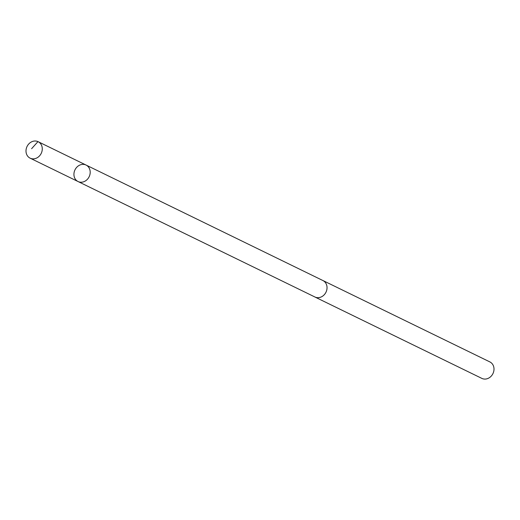 <?xml version="1.0" encoding="UTF-8"?>
<svg xmlns="http://www.w3.org/2000/svg" width="520" height="520" viewBox="0 0 520 520"><rect width="100%" height="100%" fill="white"/><g stroke="black" fill="none" stroke-linecap="round" stroke-linejoin="round"><path stroke-width="0.78" d="M322.504 280.339A9.159 7.878 116 0 1 322.92 280.527A9.146 7.865 116 0 1 327.028 287.957A9.146 7.865 116 0 1 322.504 296.231A9.146 7.865 116 0 1 314.899 296.985L78.046 181.532A9.159 7.878 -64 0 0 89.141 176.748A9.159 7.878 -64 0 0 86.073 165.061A9.159 7.878 -64 0 0 78.462 165.815A9.159 7.878 -64 0 0 73.931 174.103A9.159 7.878 -64 0 0 78.046 181.532A9.159 7.878 -64 0 0 89.141 176.748A9.159 7.878 -64 0 0 86.073 165.061L38.148 141.7A9.159 7.878 116 0 1 42.276 149.13A9.159 7.878 116 0 1 37.739 157.417A9.159 7.878 116 0 1 30.121 158.165A9.159 7.878 116 0 1 26 150.735A9.159 7.878 116 0 1 30.537 142.448A9.159 7.878 116 0 1 38.148 141.7M86.073 165.061L322.913 280.54A9.159 7.878 116 0 1 327.041 287.957A9.159 7.878 116 0 1 322.504 296.244A9.159 7.878 116 0 1 314.892 296.998A9.159 7.878 116 0 1 314.49 296.784M322.92 280.527L489.879 361.92A9.159 7.878 116 0 1 494 369.35A9.159 7.878 116 0 1 489.463 377.637A9.159 7.878 116 0 1 481.851 378.391L314.892 296.998M85.891 164.977L37.966 141.609L31.61 148.701M78.046 181.532L30.121 158.165"/></g></svg>
